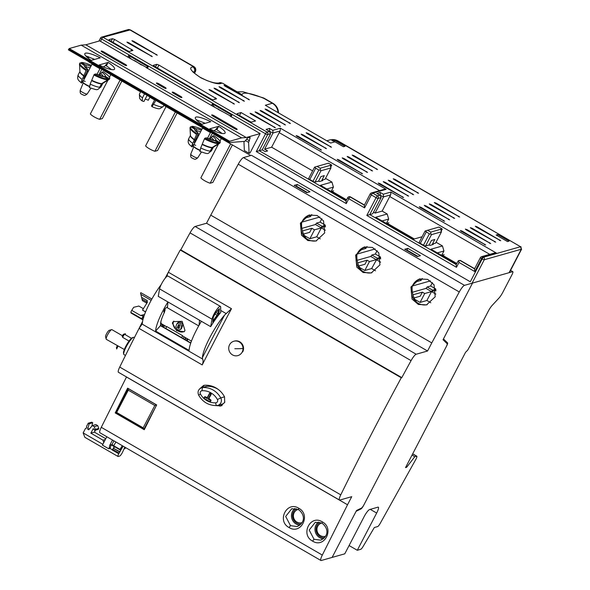 <?xml version="1.0" encoding="UTF-8"?>
<svg xmlns="http://www.w3.org/2000/svg" width="590" height="590" viewBox="0 0 590 590"><rect width="100%" height="100%" fill="white"/><g stroke="black" fill="none" stroke-linecap="round" stroke-linejoin="round"><path stroke-width="0.89" d="M144.579 429.07L143.938 429.255L156.667 404.947L144.255 429.712L115.205 412.919L127.617 388.154L156.667 404.947M128.259 388.522L115.205 412.919M143.178 427.824L143.857 429.24L115.485 412.838L116.658 412.491L143.178 427.824L154.809 405.485L156.571 404.976L128.155 388.552L128.281 390.16L154.809 405.485M122.285 445.679L119.999 449.381L113.686 445.73L114.01 446.394L120.323 450.045L119.999 449.381M122.823 445.996L120.323 450.045M123.155 446.188L122.499 447.264L122.159 447.065M124.837 447.154L122.388 452.537A3.724 0.774 -60 0 1 119.659 456.07L118.199 456.49A3.724 0.774 -60 0 1 118.022 456.476A3.724 0.774 -60 0 1 118.841 453.548L122.174 447.825A1.866 0.384 -60 0 1 122.499 447.264M125.257 447.404L124.674 448.806L125.862 447.751M115.965 442.028L113.686 445.73M124.674 448.806L124.136 448.496M118.531 453.636L112.211 449.986L113.369 448.275L120.102 451.807M118.863 452.987L112.55 449.337M119.682 451.925L113.369 448.275L114.209 446.66L111.053 444.831L109.806 445.192L112.491 440.022M114.541 446.704L113.789 448.157M113.929 440.848L111.989 444.565L111.053 444.831L110.426 447.618L109.18 447.972L109.806 445.192M113.767 445.59L111.989 444.565M118.022 456.476L84.835 437.301L83.161 432.92L102.867 444.314M92.32 425.582L95.868 424.579L97.77 425.678L94.23 426.688L92.32 425.582L88.699 429.808L87.726 429.247L89.164 423.76L92.711 422.75L91.811 426.172M97.77 425.678L98.81 428.384L98.309 429.358L94.761 430.361L93.264 428.62L90.845 433.156L102.999 440.177L105.367 439.506M95.418 430.176L94.393 432.146L90.845 433.156M105.772 438.724L94.393 432.146M92.711 422.75L91.76 422.204L88.212 423.214L86.516 426.474L86.951 427.949L85.535 428.362L83.161 432.92M106.805 436.74L102.431 445.14L108.752 448.791L109.998 448.437L110.426 447.618M103.722 442.662L102.999 440.177M94.23 426.688L95.27 429.395L94.761 430.361M89.164 423.76L88.212 423.214M98.81 428.384L95.27 429.395M109.18 447.972L108.752 448.791M87.726 429.247L89.651 428.701M210.674 326.661L212.009 319.205A8.201 1.696 -60 0 1 215.94 310.819A8.201 1.696 -60 0 1 220.402 306.365A8.201 1.696 -60 0 1 220.66 307.036L220.741 312.494A29.825 6.173 -60 0 0 218.425 315.311A29.825 6.173 -60 0 0 213.093 322.811A29.825 6.173 -60 0 0 210.674 326.661L158.253 296.357L159.595 288.908A8.201 1.696 -60 0 1 163.519 280.523A8.201 1.696 -60 0 1 167.988 276.068L220.402 306.365M218.315 309.58L217.917 313.681L218.942 313.489L219.406 308.688L215.844 312.368L213.285 317.302L212.82 322.103A1.866 0.384 -60 0 0 212.828 322.251A1.866 0.384 -60 0 0 213.845 321.38A30.569 6.328 -60 0 1 217.754 315.886L215.062 313.88M212.916 321.122L213.197 320.746A31.314 6.483 -60 0 1 217.201 315.119L217.917 313.681L215.793 312.457M218.942 313.489A1.866 0.384 -60 0 1 217.754 315.886M243.028 348.52A7.456 7.132 -105.8 0 0 229.554 344.774A7.456 7.132 -105.8 0 0 237.903 355.593A7.456 7.132 -105.8 0 0 243.028 348.52A9.322 0.745 179.5 0 1 234.827 348.719M242.704 351.928A7.456 7.132 -105.8 0 0 234.355 341.101L233.832 341.249M510.564 270.375L512.85 271.695A3.724 0.774 120 0 1 512.024 274.623L502.827 292.301A7.456 1.541 120 0 1 498.86 298.201L492.215 305.347A7.456 1.541 120 0 0 488.247 311.247L471.786 342.871L467.671 350.18L465.547 352.304L405.514 467.619L406.392 467.376A1.866 0.384 120 0 0 407.012 466.793L414.792 456.712L416.614 456.195A3.724 0.774 120 0 1 416.798 456.203A3.724 0.774 120 0 1 415.972 459.138L380.152 523.485A3.724 0.774 120 0 1 377.666 526.568L374.34 527.512L363.027 546.606A3.724 0.774 120 0 1 360.77 549.29L357.289 550.278L376.663 513.049A7.456 1.541 120 0 0 378.315 507.186A7.456 1.541 120 0 0 377.954 507.171L369.613 509.539A7.456 1.541 120 0 0 364.155 516.604L344.774 553.826L321.255 560.5A7.456 1.541 120 0 1 320.894 560.478A7.456 1.541 120 0 1 322.31 555.065L347.525 504.767L126.489 377.003L101.273 427.308A7.456 1.541 120 0 0 99.858 432.721L320.894 560.478M512.85 271.695A3.724 0.774 120 0 0 512.666 271.68L472.531 283.067L443.451 338.925L447.567 342.901A3.724 0.774 120 0 1 446.711 345.814L363.61 505.453A3.724 0.774 120 0 1 360.977 508.941L356.109 511.309L332.111 557.425L356.544 510.483L361.405 508.115A3.724 0.774 -60 0 0 364.037 504.62L446.298 346.603A3.724 0.774 -60 0 0 447.154 343.697L443.038 339.715L472.531 283.067L464.492 285.346A7.456 1.541 120 0 0 459.278 291.962L431.777 342.908L210.748 215.151L238.242 164.197L459.278 291.962M349.088 545.544L357.289 550.278M258.597 159.411L270.205 166.122M412.026 455.111L414.792 456.712M333.616 190.784L331.145 191.484M340.777 206.913L380.72 230.004M388.876 222.725L386.398 223.426M396.038 238.854L435.981 261.945M444.137 254.666L441.659 255.367M451.291 270.795L461.321 276.592M470.319 281.791L251.495 155.31L243.456 157.589A7.456 1.541 120 0 0 238.242 164.197M285.516 174.972L325.459 198.063M333.8 193.019L333.748 192.369M339.56 196.352L339.508 195.703M342.709 197.554L341.994 197.753M356.921 254.607L357.216 254.047L375.196 248.943M389.053 224.96L389.002 224.311M394.821 228.293L394.769 227.644M397.97 229.495L397.254 229.694M409.143 235.956L408.818 236.383M412.181 286.548L412.476 285.98L430.449 280.884M444.314 256.901L444.263 256.252M450.074 260.234L450.023 259.585M453.223 261.436L452.508 261.636M301.667 222.666L301.955 222.106L319.935 217.002M343.351 197.923L342.635 198.129M398.611 229.864L397.889 230.063M404.371 233.198L403.656 233.397M358.86 265.994L364.981 264.261L367.091 260.212L369.458 261.584L380.196 258.538L380.609 257.734M357.717 262.875L367.091 260.212M357.142 260.315L370.749 256.451L380.631 262.167M380.469 257.011L375.343 254.047L371.84 255.042L370.749 256.451M375.343 254.047L377.121 250.632M359.627 250.197L365.896 248.412L366.987 246.495M417.897 256.392L407.579 250.426L407.019 250.595M453.865 261.805L453.15 262.004M414.114 297.935L420.242 296.202L422.344 292.153L412.978 294.808M412.403 292.257L426.01 288.392L431.533 291.585L424.719 293.525L422.344 292.153M435.73 288.953L430.604 285.988L432.382 282.573M430.604 285.988L427.101 286.983L432.625 290.177L431.533 291.585L435.457 290.479L436.01 290.796M426.01 288.392L427.101 286.983M414.888 282.131L421.157 280.353L422.248 278.428M306.837 192.665L296.519 186.698L297.065 186.543L307.383 192.51M303.599 234.053L309.721 232.32L311.83 228.271L302.456 230.933M301.881 228.374L315.488 224.51L321.019 227.71L324.935 226.597L325.496 226.914M314.514 229.827L321.329 227.888L316.697 236.789L309.883 238.729L314.514 229.827L311.83 228.271M325.37 230.225L321.329 227.888M325.215 225.07L320.082 222.106L316.579 223.101L315.488 224.51M320.082 222.106L321.86 218.698M304.366 218.256L310.635 216.478L311.727 214.554M316.697 236.789L320.274 238.862M304.315 235.513L309.883 238.729M325.356 225.793L324.935 226.597M380.749 258.855L380.196 258.538M359.576 267.447L364.827 270.486L371.641 268.546L377.364 258.236L371.84 255.042M371.641 268.546L375.535 270.803M364.827 270.486L369.458 261.584M380.543 257.336L377.364 258.236M417.351 256.547L407.034 250.58M414.836 299.388L420.08 302.427L426.902 300.487L430.796 302.744M435.892 294.108L431.533 291.585L426.902 300.487M435.87 289.675L435.457 290.479M420.08 302.427L424.719 293.525M435.796 289.277L432.625 290.177M316.579 223.101L322.111 226.294L321.019 227.71M325.282 225.395L322.111 226.294M162.663 326.661L165.237 325.931M161.395 325.931L163.976 325.201M224.842 401.982A5.214 4.986 74.2 0 1 221.988 404.202L217.813 405.382A5.214 4.986 -105.8 0 0 220.741 397.896L217.415 399.548A16.94 16.21 -105.8 0 0 202.149 390.72A2.227 2.131 -105.8 0 0 200.438 393.995A16.94 16.21 -105.8 0 0 215.711 402.823A2.227 2.131 -105.8 0 0 217.415 399.548M224.517 396.827L220.741 397.896A19.92 19.064 -105.8 0 0 202.776 387.512A5.214 4.986 -105.8 0 0 201.706 387.689L205.881 386.509A5.214 4.986 74.2 0 1 206.95 386.332A19.92 19.064 74.2 0 1 218.389 389.54M209.76 393.265L211.227 394.304L208.823 398.575L210.711 400.086L210.438 400.44L210.859 400.588L210.918 400.027L211.065 400.529L209.87 401.702L211.065 400.529M207.134 397.793L204.966 396.701L204.037 397.911A0.376 0.376 0 0 0 204.169 398.412L209.87 401.702A0.376 0.376 0 0 0 210.136 401.738L210.564 401.502M209.848 401.702L204.169 398.412L209.841 401.687M204.022 397.918L204.531 396.952L207.119 398.523L209.649 393.663L210.601 394.216L210.873 393.862L208.071 399.069L210.438 400.44L209.929 401.406M204.531 396.952A0.376 0.376 0 0 1 204.76 396.76L204.251 398.125M210.129 393.25L209.649 393.663M209.037 398.516L210.918 400.027M209.185 399.017L208.071 399.069L211.227 394.304M206.972 397.741L207.119 398.523L209.421 393.464A0.376 0.376 0 0 1 209.649 393.279L211.08 393.803M205.231 396.738L207.245 397.66L209.421 393.478M206.766 397.8L207.245 397.66L206.766 397.8M165.775 328.652L166.756 326.536L182.539 335.658L181.565 337.775M161.018 321.122A18.637 3.857 -60 0 0 161.07 323.246A18.637 3.857 -60 0 0 161.291 323.644L166.638 326.786M187.318 338.734A3.724 0.774 -60 0 1 186.241 340.29M185.186 339.678A3.724 0.774 -60 0 1 185.238 339.545L185.887 337.908M191.44 341.116L182.871 336.167A18.637 3.857 -60 0 1 182.539 335.658M188.085 339.176A11.181 2.316 -60 0 1 187.096 340.784M182.959 338.586A5.966 1.232 -60 0 1 184.368 337.03M185.415 337.635A5.966 1.232 -60 0 1 184.84 339.479M164.839 309.101L165.126 310.134A18.637 3.857 -60 0 0 164.404 311.616M198.705 325.879L167.398 307.781L167.966 301.977M201.094 321.779L201.153 321.159M199.051 325.26L199.545 320.223M173.807 321.108A7.456 5.376 -137.3 0 0 173.386 321.97A7.456 5.376 -137.3 0 0 176.506 329.965A7.456 5.376 -137.3 0 0 184.604 331.189M184.965 330.415L184.183 331.757L176.58 330.651L172.332 323.114L173.231 321.631L182.14 321.321L184.965 330.415M181.602 328.313L182.531 325.673A2.795 2.013 -137.3 0 0 181.204 322.553A2.795 2.013 -137.3 0 0 178.106 322.406L176.786 324.028C179.537 322.081 181.115 322.995 181.521 326.764A18.637 3.857 -60 0 0 180.599 329.404L181.292 328.844A2.795 2.013 -137.3 0 0 181.602 328.313L180.599 329.404C178.409 330.739 176.83 329.825 175.864 326.668A18.637 3.857 -60 0 1 176.786 324.028M178.94 328.637L179.021 328.49A18.637 3.857 -60 0 1 179.943 325.85C179.78 324.618 179.257 324.316 178.364 324.935L178.505 324.721M179.021 328.49L177.442 327.575A18.637 3.857 -60 0 1 178.364 324.935L178.667 324.611M179.124 324.559L178.446 326.484A0.929 0.671 -137.3 0 0 179.264 327.716M232.394 144.926L212.865 182.443L210.18 183.21A6.615 1.35 -152.5 0 1 200.866 177.826L218.433 144.078M219.967 141.128L221.316 138.532M210.18 183.21L230.638 143.916M177.133 112.992L157.604 150.502L154.919 151.269A6.615 1.35 -152.5 0 1 145.605 145.885L166.063 106.591M154.919 151.269L175.378 111.975M407.668 235.1L407.425 235.58M151.158 300.325L140.855 294.373L140.523 293.009A1.866 0.384 -60 0 1 140.973 292.743A1.866 0.384 -60 0 1 141.025 292.817M143.636 308.29A1.121 1.069 166.3 0 1 142.61 308.238L138.82 306.048L133.694 307.294L131.732 310.37A1.866 0.384 -60 0 0 130.877 312.435L131.01 312.966A1.866 0.384 -60 0 0 131.054 313.039A1.866 0.384 -60 0 0 131.15 313.047M146.895 303.194L142.382 300.612L141.578 297.308L147.257 300.598L146.748 301.837L147.028 302.987M140.855 294.373L141.578 297.308M145.605 311.844L142.507 310.052L147.338 302.419M147.183 302.744L147.257 300.598M142.507 310.052L145.531 312.029M143.481 317.708L142.913 317.287L143.385 315.952A1.866 0.384 -60 0 0 142.78 316.756A1.866 0.384 -60 0 0 141.932 318.821L142.057 319.352L131.01 312.966M143.407 317.958A1.866 0.384 -60 0 1 143.171 318.342A1.866 0.384 -60 0 1 142.109 319.426A1.866 0.384 -60 0 1 142.057 319.352M143.724 317.346L143.451 317.796M143.385 315.952L140.553 315.466L131.732 310.37M142.544 321.602A745.583 154.329 120 0 0 139.07 328.409A745.583 154.329 120 0 0 119.726 367.076A7.456 1.541 120 0 0 118.42 372.275L339.457 500.032A7.456 1.541 120 0 0 339.81 500.055L351.736 496.669L347.525 504.767M210.748 215.151L206.53 223.241L195.135 226.479A7.456 1.541 120 0 0 190.039 232.866A743.717 153.938 120 0 0 180.769 249.865L180.245 250.013A745.583 154.329 120 0 0 168.327 272.211A745.583 154.329 120 0 0 165.038 278.406M309.942 191.787L297.308 184.486L294.181 185.371L306.815 192.672L309.942 191.787M420.456 255.662L407.83 248.368L404.703 249.253L417.329 256.554L420.456 255.662M206.53 223.241L427.566 351.006L431.777 342.908M427.566 351.006L416.171 354.236A7.456 1.541 120 0 0 411.075 360.63A743.717 153.938 120 0 0 401.805 377.622L401.281 377.77A745.583 154.329 120 0 0 340.762 494.84A7.456 1.541 120 0 0 339.457 500.032M180.769 249.865L401.805 377.622M180.245 250.013L401.281 377.77M166.505 276.769L168.327 272.211L231.479 308.71A745.583 154.329 120 0 0 202.222 364.915C203.196 362.393 203.336 360.438 202.621 359.059L202.37 357.71A751.763 155.605 -60 0 1 224.547 315.119A29.825 6.173 120 0 0 202.37 357.71M212.872 405.367L220.749 405.957L224.679 402.41L224.532 396.856C222.504 393.065 219.679 390.108 216.058 387.977C212.407 385.897 208.543 384.997 204.479 385.263L203.616 385.44L199.804 388.714M202.222 364.915L139.07 328.409L142.153 324.035M202.621 359.059L142.124 324.087L142.374 323.032A29.825 6.173 -60 0 1 149.867 302.759A29.825 6.173 -60 0 1 161.203 284.587M134.409 337.598L133.989 337.355A9.971 2.065 120 0 0 133.495 337.332A9.971 2.065 120 0 0 131.614 338.771A9.971 2.065 120 0 0 126.039 347.112A9.971 2.065 120 0 0 123.738 354.207A9.971 2.065 120 0 0 124.003 354.62L125.464 355.468M296.232 186.558L297.308 184.486M406.746 250.433L407.83 248.368M371.936 272.735A13.422 12.84 74.2 0 1 358.174 266.724A13.422 12.84 74.2 0 1 364.804 246.886M356.788 267.123L355.659 255.094L364.318 247.018L372.482 247.453L378.795 252.837L379.923 264.858L371.265 272.941L363.101 272.506L356.788 267.123M427.197 304.669A13.422 12.84 74.2 0 1 413.435 298.665A13.422 12.84 74.2 0 1 420.065 278.827M412.041 299.064L410.92 287.035L419.571 278.952L427.735 279.394L434.056 284.778L435.184 296.8L426.526 304.882L418.362 304.447L412.041 299.064M316.683 240.794A13.422 12.84 74.2 0 1 302.913 234.783A13.422 12.84 74.2 0 1 309.544 214.944M301.527 235.181L300.399 223.16L309.057 215.077L317.221 215.512L323.534 220.896L324.662 232.925L316.004 241L307.84 240.565L301.527 235.181M231.479 308.71L224.547 315.119M219.893 406.134L221.184 405.765A21.41 20.488 74.2 0 1 216.574 405.573M201.389 321.292A29.825 6.173 120 0 0 189.088 350.408L155.62 331.064A29.825 6.173 120 0 1 167.921 301.947M321.867 523.116L315.311 522.305L309.19 530.049L314.02 539.26L320.709 540.152C330.666 535.108 326.838 526.413 321.911 523.19L322.265 521.84C310.333 514.192 300.081 534.651 312.597 541.133C324.53 548.788 334.788 528.323 322.265 521.84M315.348 522.298L321.911 523.19M290.494 525.661L297.183 526.553C307.139 521.508 303.312 512.821 298.393 509.598L291.777 508.713L285.671 516.449L290.494 525.661L289.07 527.541C301.003 535.189 311.262 514.723 298.747 508.241C286.814 500.593 276.555 521.058 289.07 527.541M298.341 509.524L291.777 508.713M133.495 337.332L132.529 337.613A9.226 1.91 120 0 0 130.788 338.94A9.226 1.91 120 0 0 125.626 346.662A9.226 1.91 120 0 0 123.502 353.226L123.738 354.207M167.538 306.38A20.503 4.241 120 0 0 166.867 307.567L166.203 307.759A2.426 0.502 120 0 0 164.551 309.831A2.426 0.502 120 0 0 163.895 311.955A2.426 0.502 120 0 0 164.013 311.963L164.676 311.778L163.895 311.321M164.676 311.778A20.503 4.241 120 0 0 160.746 325.223A1.866 0.384 120 0 1 160.62 325.481L190.791 342.923M216.641 405.573L221.184 405.765A6.704 6.416 74.2 0 0 221.39 405.736M160.62 325.481L155.62 331.064M160.288 325.577L190.71 343.159M318.467 522.047A9.322 8.916 -105.8 0 0 314.964 529.429A9.322 8.916 -105.8 0 0 319.699 537.645A9.322 8.916 -105.8 0 0 323.386 538.81M294.948 508.447A9.322 8.916 -105.8 0 0 291.438 515.83A9.322 8.916 -105.8 0 0 296.173 524.053A9.322 8.916 -105.8 0 0 299.86 525.218M306.136 238.367A21.992 21.048 74.2 0 1 305.037 236.752A21.992 21.048 74.2 0 1 301.667 222.607M361.397 270.308A21.992 21.048 74.2 0 1 360.298 268.693A21.992 21.048 74.2 0 1 356.928 254.548M416.658 302.242A21.992 21.048 74.2 0 1 415.552 300.635A21.992 21.048 74.2 0 1 412.189 286.489M320.001 522.364A8.201 7.847 -105.8 0 0 324.574 537.711M296.482 508.764A8.201 7.847 -105.8 0 0 301.048 524.119M131.467 338.291L124.379 334.191L122.609 337.34L129.048 341.064M125.486 333.844L125.522 333.866A8.762 1.814 -60 0 0 125.486 333.844A8.762 1.814 -60 0 0 125.058 333.822A8.762 1.814 -60 0 0 124.379 334.191L123.281 334.39L122.211 336.293L122.609 337.34M122.499 335.776L111.901 329.648A5.59 1.158 120 0 0 111.628 329.633A5.59 1.158 120 0 0 110.573 330.444A5.59 1.158 120 0 0 107.446 335.12A5.59 1.158 120 0 0 106.156 339.103A5.59 1.158 120 0 0 106.303 339.331L124.328 349.509M118.14 345.924L116.68 348.985L116.437 347.532L117.314 345.688M188.564 341.632L183.829 338.896M325.621 536.236A6.896 6.601 74.2 0 1 316.926 529.562A6.896 6.601 74.2 0 1 321.631 523.035M302.102 522.637A6.896 6.601 74.2 0 1 293.4 515.97A6.896 6.601 74.2 0 1 298.105 509.436M123.281 334.39A7.641 1.578 -60 0 1 123.605 334.242L125.058 333.822M111.628 329.633L109.209 330.341A3.724 0.774 120 0 0 108.501 330.879A3.724 0.774 120 0 0 106.421 333.999A3.724 0.774 120 0 0 105.558 336.647L106.156 339.103M121.879 81.051L102.343 118.568L99.666 119.328A6.615 1.35 -152.5 0 1 90.344 113.944L107.918 80.196M109.445 77.246L110.802 74.65M99.666 119.328L120.117 80.034M494.398 253.029L496.345 253.036L482.9 256.849A1.866 1.785 74.2 0 0 481.543 256.672L494.457 253.014M225.778 85.86L249.415 99.806L224.938 86.096L224.038 85.292L225.778 85.86L225.491 86.413M379.967 183.608L403.604 197.554L379.127 183.844L378.227 183.04L379.967 183.608L379.68 184.161M220.771 87.283L244.415 101.229L219.937 87.519L219.03 86.708L220.771 87.283L220.483 87.829M462.066 231.059L485.703 245.012L461.225 231.295L460.325 230.491L462.066 231.059L461.778 231.612M251.812 113.848L275.449 127.794L250.979 114.084L250.072 113.273L251.812 113.848L251.524 114.401M389.975 180.769L413.612 194.715L389.142 181.005L388.235 180.201L389.975 180.769L389.688 181.322M133.665 41.248L157.309 55.195L132.831 41.484L131.931 40.673L133.665 41.248L133.377 41.794M497.709 234.555L496.146 234.997L507.518 241.568L509.082 241.126L497.709 234.555L497.171 235.587M256.812 112.425L280.457 126.371L255.979 112.66L255.079 111.857L256.812 112.425L256.525 112.978M261.82 111.009L285.464 124.955L260.987 111.245L260.079 110.433L261.82 111.009L261.532 111.562M266.828 109.585L290.464 123.539L265.994 109.821L265.087 109.017L266.828 109.585L266.54 110.138M297.862 136.15L321.506 150.103L297.028 136.393L296.128 135.582L297.862 136.15L297.574 136.703M302.869 134.734L326.513 148.68L302.036 134.97L301.129 134.166L302.869 134.734L302.582 135.287M307.877 133.31L331.514 147.264L307.043 133.554L306.136 132.743L307.877 133.31L307.589 133.864M338.918 159.883L362.555 173.829L338.077 160.119L337.178 159.307L338.918 159.883L338.631 160.436M210.763 90.115L234.4 104.069L209.929 90.359L209.022 89.547L210.763 90.115L210.475 90.668M343.918 158.459L367.563 172.405L343.085 158.695L342.178 157.891L343.918 158.459L343.631 159.012M421.017 207.333L444.654 221.28L420.176 207.569L419.276 206.766L421.017 207.333L420.729 207.887M348.926 157.043L372.563 170.989L348.093 157.279L347.185 156.468L348.926 157.043L348.638 157.596M431.025 204.494L454.661 218.44L430.191 204.73L429.284 203.926L431.025 204.494L430.737 205.047M436.025 203.078L459.669 217.024L435.191 203.314L434.284 202.503L436.025 203.078L435.737 203.631M384.968 182.185L408.612 196.138L384.134 182.421L383.227 181.617L384.968 182.185L384.68 182.738M353.926 155.62L377.57 169.566L353.093 155.856L352.186 155.052L353.926 155.62L353.639 156.173M394.976 179.345L418.62 193.299L394.142 179.589L393.235 178.777L394.976 179.345L394.688 179.898M477.074 226.803L500.718 240.75L476.241 227.039L475.334 226.236L477.074 226.803L476.786 227.356M472.074 228.219L470.333 227.652L471.24 228.455L495.711 242.173L472.074 228.219L471.786 228.773M467.066 229.643L490.71 243.589L466.233 229.879L465.326 229.075L467.066 229.643L466.779 230.196M333.04 140.951L333.439 140.184L331.875 140.627A11.181 10.701 74.2 0 1 334.95 141.821L343.476 146.748L345.039 146.305L336.514 141.379L337.716 141.04A11.181 10.701 -105.8 0 0 329.604 139.992A11.181 11.181 0 0 1 338.254 141.069A11.181 2.316 -60 0 0 337.716 141.04L520.542 246.716L338.254 141.069M215.763 88.699L239.407 102.645L214.93 88.935L214.03 88.131L215.763 88.699L215.475 89.252M426.017 205.917L449.661 219.864L425.184 206.153L424.276 205.342L426.017 205.917L425.729 206.47M128.664 42.664L152.301 56.611L127.831 42.9L126.924 42.096L128.664 42.664L128.377 43.218M380.233 195.349L383.537 196.898L390.713 194.862L390.882 192.075L383.323 194.221L383.537 196.898L375.115 213.079L382.15 211.087L389.732 196.522L489.766 254.342M382.15 211.087L387.202 214.008L388.677 219.067L386.649 222.954M387.114 223.219L414.342 238.957M442.094 228.891L438.938 227.069L427.573 230.292L430.729 232.113L442.094 228.891L441.305 231.206M436.047 242.239L442.463 245.949L443.931 251.008L441.91 254.895M442.375 255.16L456.8 263.494M280.198 130.98L273.023 133.016L272.809 130.338L280.361 128.192L280.198 130.98A3.724 0.774 120 0 0 279.218 132.639L271.629 147.205L312.619 170.894M331.58 165.008L320.215 168.231L317.059 166.41L328.423 163.187L331.58 165.008L330.784 167.324M325.533 178.357L331.941 182.067L333.416 187.126L331.396 191.013M331.86 191.278L346.596 199.796M266.828 129.844L269.365 131.312L270.626 133.694L262.196 149.882L265.198 151.615L267.594 150.937L264.593 149.204L273.023 133.016L269.556 131.378M382.091 220.933L388.677 219.067M321.933 180.142L322.723 180.599L319.389 181.543L318.6 181.093L320.96 176.558L324.294 175.614L321.933 180.142L325.06 179.257L330.961 167.929L330.37 165.901L331.728 165.517M326.838 188.992L333.416 187.126M437.352 252.874L443.931 251.008M432.455 244.024L433.244 244.481L429.904 245.425L429.114 244.968L431.474 240.44L434.808 239.496L432.455 244.024L435.582 243.139L441.475 231.804L440.892 229.783L442.242 229.399M456.549 263.973L430.995 249.201L442.463 245.949M387.202 214.008L375.734 217.26L413.627 239.164L422.108 236.752M331.941 182.067L320.473 185.319L346.345 200.276M88.404 61.434A1.866 0.384 27.5 0 0 89.54 62.356L89.643 62.149M470.296 281.777L482.163 258.981L481.536 258.612L474.795 271.562L474.485 268.974L480.4 257.609A1.866 0.384 -152.5 0 1 480.474 257.557A1.866 1.785 74.2 0 1 481.543 256.672A1.866 1.866 0 0 0 480.4 257.609A1.866 0.384 -152.5 0 0 481.536 258.612A1.866 0.384 -60 0 1 482.9 256.849L483.527 257.211A1.866 1.785 74.2 0 1 484.265 259.748L521.28 249.245L520.911 246.642M474.544 268.863L460.37 260.669L458.637 260.603L458.054 261.09L456.166 264.704L456.476 267.292L459.005 262.439L458.637 260.603L460.34 260.426L474.633 268.686M271.629 147.205L264.593 149.204M262.196 149.882L256.281 151.578L265.552 133.775L101.672 39.051A1.866 0.384 -152.5 0 1 100.536 38.04A1.866 0.384 -152.5 0 1 100.61 37.989A1.866 1.785 -105.8 0 1 101.679 37.111A1.866 1.866 0 0 0 100.536 38.04L98.958 41.079M272.809 130.338L269.49 128.421L269.704 131.098L269.283 131.216M270.626 133.694L267.654 134.542A1.866 0.384 27.5 0 1 265.552 133.775A1.866 0.384 -60 0 1 266.916 132.005L269.785 131.511L266.466 129.594M456.225 264.593L369.746 214.605L366.803 215.461L456.476 267.292M390.713 194.862A3.724 0.774 120 0 0 389.732 196.522M375.115 213.079L373.544 212.171M381.14 197.576L378.168 198.417A1.866 0.384 27.5 0 1 376.066 197.657A1.866 0.384 120 0 1 377.43 195.887A1.866 1.785 74.2 0 1 378.168 198.417L369.746 214.605L372.718 213.764L381.14 197.576L380.299 195.393L377.504 193.822M383.323 194.221L380.167 192.392L380.38 195.069L379.96 195.194M380.167 192.392L377.143 193.564M384.193 189.331L386.148 189.338L372.696 193.151A1.866 1.785 -105.8 0 0 370.277 193.859A1.866 0.384 -152.5 0 0 370.203 193.911A1.866 0.384 -152.5 0 0 371.331 194.914A1.866 0.384 -60 0 1 372.696 193.151L377.43 195.887L379.879 195.194L376.722 193.365M366.803 215.461L376.066 197.657L371.331 194.914L364.591 207.864L364.281 205.276L370.203 193.911A1.866 1.866 0 0 1 371.346 192.974L384.252 189.316M346.278 203.594L345.969 201.006L347.672 197.731A1.866 0.384 27.5 0 0 348.801 198.742L346.278 203.594L256.281 151.578M193.321 72.024L194.317 71.965C195.157 69.893 194.663 68.204 192.849 66.906C188.299 67.621 190.983 71.265 200.902 77.828C211.64 82.821 218.425 84.658 221.265 83.33L218.514 82.991M193.1 72.282L193.078 71.611C192.303 71.582 194.589 73.44 199.936 77.194L206.566 80.41C210.999 82.084 214.258 82.969 216.346 83.05L222.659 83.234L242.048 94.725A33.549 6.851 -152.5 0 1 264.062 98.471A11.181 3.983 -67.1 0 0 263.361 97.881L243.051 91.797L237.549 91.841M222.659 83.234L242.048 94.725M194.516 73.315L194.501 73.33A11.181 2.286 27.5 0 0 194.516 73.315L195.401 71.597L194.317 71.965L194.162 72.998M100.492 41.315L101.672 39.051A1.866 0.384 -60 0 1 103.036 37.281L130.331 29.869L193.963 66.648L192.849 66.906M147.382 68.418L148.223 66.803L146.32 67.356L129.741 58.189M129.903 57.864L128.65 55.482L127.801 57.105M148.223 66.803L128.65 55.482M213.58 106.237L212.326 103.847L231.9 115.168L230.004 115.721L213.418 106.554M212.326 103.847L211.478 105.47M231.9 115.168L231.059 116.783M333.439 140.184A11.181 10.701 74.2 0 1 336.514 141.379M330.673 143.038L265.316 105.256L330.673 143.038L334.95 141.821M255.566 120.943L251.642 122.056A1.866 0.384 -152.5 0 1 249.541 121.289L238.176 114.718A1.866 0.384 27.5 0 1 237.04 113.715A1.866 0.384 27.5 0 1 237.114 113.664L241.044 112.55L255.566 120.943M239.488 115.478L241.044 112.55M216.523 98.825L213.115 99.791A1.866 0.384 -152.5 0 1 211.014 99.024L154.492 66.353A1.866 0.384 -152.5 0 1 153.363 65.343A1.866 0.384 -152.5 0 1 153.437 65.291L156.844 64.325L158.946 65.092L216.596 98.773M132.846 50.46L129.439 51.426A1.866 0.384 -152.5 0 1 127.344 50.659L110.131 40.71A1.866 0.384 -152.5 0 1 109.003 39.707A1.866 0.384 -152.5 0 1 109.076 39.648L112.476 38.689L114.578 39.449L132.92 50.408M419.254 242.328A1.866 0.384 27.5 0 0 419.18 242.379A1.866 0.384 27.5 0 0 420.316 243.382L423.473 245.211A1.866 0.384 27.5 0 0 425.574 245.978L431.467 234.643L441.475 231.804M430.729 232.113L430.884 234.009L429.365 233.883L425.154 230.992L427.573 230.292M431.467 234.643L430.884 234.009M425.574 245.978L429.114 244.968M308.74 178.446A1.866 0.384 27.5 0 0 308.666 178.497A1.866 0.384 27.5 0 0 309.794 179.508L312.951 181.329A1.866 0.384 27.5 0 0 315.053 182.096L318.6 181.093M315.053 182.096L320.953 170.768L330.961 167.929M320.215 168.231L320.37 170.127L318.851 170.001L315.694 168.179L314.632 167.118L317.059 166.41M320.953 170.768L320.37 170.127M140.597 91.87L101.753 69.414M92.18 63.882L89.54 62.356M250.728 155.524L212.267 133.296M202.695 127.765L163.858 105.315M154.595 99.961L149.853 97.225M472.221 282.89L484.265 259.748A1.866 0.384 27.5 0 1 482.163 258.981A1.866 0.384 -60 0 1 483.527 257.211L520.542 246.716L521.28 249.245L509.148 272.55M226.383 113.634L218.595 109.585L218.167 108.885M214.384 106.694L212.909 106.296L146.239 67.599M229.916 115.965L260.116 133.583L250.005 153.002L249.083 153.267L248.604 142.367L245.499 140.575M260.116 133.583L246.229 137.522L85.823 44.803L99.71 40.865L129.232 57.931L130.7 58.329M134.491 60.519L141.231 64.863L142.699 65.261M214.318 115.832A2.235 0.457 -152.5 0 0 211.707 114.976A2.235 0.457 -152.5 0 0 213.064 116.186L234.54 128.598A2.235 0.457 -152.5 0 0 237.143 129.453A2.235 0.457 -152.5 0 0 235.786 128.237L214.318 115.832L213.882 116.658M174.847 93.014A2.235 0.457 -152.5 0 0 172.236 92.158A2.235 0.457 -152.5 0 0 173.593 93.368L179.279 96.657A2.235 0.457 -152.5 0 0 181.89 97.512A2.235 0.457 -152.5 0 0 180.525 96.303L174.847 93.014L174.411 93.847M103.796 51.95A2.235 0.457 -152.5 0 0 101.185 51.094A2.235 0.457 -152.5 0 0 102.549 52.304L124.018 64.716A2.235 0.457 -152.5 0 0 126.629 65.571A2.235 0.457 -152.5 0 0 125.272 64.362L103.796 51.95L103.368 52.776M159.057 83.891A2.235 0.457 -152.5 0 0 156.446 83.035A2.235 0.457 -152.5 0 0 157.803 84.245L163.489 87.527A2.235 0.457 -152.5 0 0 166.1 88.382A2.235 0.457 -152.5 0 0 164.743 87.173L159.057 83.891L158.629 84.717M246.229 137.522L241.605 137.868L229.643 141.261L69.229 48.542L81.191 45.15L241.605 137.868M229.097 141.969L228.78 142.573L68.374 49.855L68.683 49.25L229.097 141.969L229.643 141.261M249.12 137.529L250.057 138.075A3.724 0.774 -60 0 0 249.99 137.345A3.724 0.774 -60 0 0 249.813 137.33L247.933 137.868A3.724 0.774 -60 0 0 246.738 138.982L244.88 141.364L228.78 142.573M250.057 138.075L248.604 142.367M249.083 153.267L244.349 150.531L243.943 141.438M93.257 59.819L93.213 58.72M68.683 49.25L69.229 48.542M85.823 44.803L81.191 45.15M88.581 58.484L88.507 56.743M246.627 139.122L249.445 140.752M215.969 129.335L216.862 129.756L218.676 126.282A16.778 3.422 -152.5 0 1 225.1 133.023A16.778 3.422 -152.5 0 1 209.656 128.834L218.676 126.282M205.209 123.295L196.241 119.748M222.024 133.458L218.285 130.67M218.167 130.604L216.862 129.756M111.51 69.576L107.764 66.788M107.653 66.729L106.347 65.873L108.154 62.4A16.778 3.422 -152.5 0 1 114.585 69.141A16.778 3.422 -152.5 0 1 99.142 64.959L108.154 62.4M105.455 65.453L106.347 65.873M94.695 59.413L85.727 55.873M91.251 60.394A16.778 3.422 -152.5 0 1 84.82 53.653A16.778 3.422 -152.5 0 1 100.263 57.835L91.251 60.394M201.765 124.276L210.778 121.717A16.778 3.422 -152.5 0 0 195.342 117.528A16.778 3.422 -152.5 0 0 201.765 124.276M154.698 99.754L151.527 105.853L151.999 106.672L155.885 100.44M149.963 97.018L148.282 100.241A8.946 1.829 -152.5 0 0 145.199 99.068M147.124 95.374L143.953 101.473L142.212 101.015A11.557 2.36 -152.5 0 1 139.601 97.999L139.395 94.385A13.422 2.736 27.5 0 0 142.433 97.881L144.521 93.869M103.339 66.913L105.057 65.969L106.62 63.934L106.2 65.881M163.961 105.109L163.268 106.443A13.422 2.736 -152.5 0 1 163.032 106.687L159.949 108.597A11.557 2.36 -152.5 0 1 151.999 106.672M142.212 101.015L142.433 97.881M140.7 91.664L139.461 94.046A13.422 2.736 27.5 0 0 139.395 94.385M163.032 106.687A13.422 2.736 -152.5 0 1 153.798 104.452M202.79 127.551L202.554 128.045L210.446 132.61L210.689 132.116M216.714 129.763L217.142 127.816L215.571 129.852L213.853 130.796M92.276 63.668L92.04 64.163L99.931 68.728L100.167 68.234M194.272 142.61A6.527 1.335 27.5 0 0 194.7 143.127L194.626 141.77L198.41 133.288L195.637 130.744L195.659 131.312M195.688 131.223L194.752 129.122A11.947 2.441 27.5 0 0 198.299 133.281L196.868 133.687L192.797 143.392C191.617 145.833 191.411 146.999 192.178 146.881L191.861 146.851C189.921 144.668 187.023 143.967 188.689 138.783A12.862 2.626 27.5 0 0 192.797 143.392M192.178 146.881L193.188 146.04A6.527 1.335 27.5 0 0 199.781 150.089M194.7 143.127L193.188 146.04A6.527 1.335 27.5 0 1 195.74 145.317M200.069 151.446L200.689 147.957L204.42 138.893A16.778 3.422 27.5 0 0 207.68 140.442A16.778 3.422 27.5 0 0 218.44 143.658L212.186 147.5L210.018 151.416L211.264 151.062L213.433 147.146L219.694 143.296A16.778 3.422 27.5 0 0 219.864 143.082L220.203 142.433A16.778 3.422 27.5 0 0 213.772 135.693L212.341 136.098L209.996 139.395M206.19 137.846A11.947 2.441 27.5 0 0 207.238 138.326A11.947 2.441 27.5 0 0 214.635 140.612L206.286 137.846L204.76 138.252L204.42 138.893M210.46 150.597L211.264 151.062M211.449 150.745A12.862 2.626 27.5 0 0 211.5 150.664L213.233 147.338A12.862 2.626 27.5 0 1 213.182 147.419L213.433 147.146M213.705 140.56L215.881 140.258L220.026 142.655L219.694 143.296M214.635 140.612L218.779 143.009L218.44 143.658M194.752 129.122L190.614 126.725A16.778 3.422 27.5 0 0 190.437 126.946A16.778 3.422 27.5 0 0 196.868 133.687M196.706 131.931L196.935 130.869L196.005 128.768L191.861 126.371L191.536 127.263M83.751 78.728A6.527 1.335 27.5 0 0 84.186 79.252L84.105 77.887L87.895 69.414L85.115 66.862L85.137 67.437M85.167 67.341L84.237 65.239A11.947 2.441 27.5 0 0 87.777 69.399L86.347 69.804L82.276 79.51C81.103 81.958 80.896 83.116 81.656 82.998L81.339 82.969C79.399 80.786 76.508 80.093 78.168 74.908A12.862 2.626 27.5 0 0 82.276 79.51M81.656 82.998L82.666 82.165A6.527 1.335 27.5 0 0 89.267 86.206M84.186 79.252L82.666 82.165A6.527 1.335 27.5 0 1 85.226 81.435M89.555 87.563L90.174 84.075L93.906 75.019A16.778 3.422 27.5 0 0 97.158 76.56A16.778 3.422 27.5 0 0 107.918 79.775L101.664 83.618L99.496 87.541L100.75 87.18L102.918 83.264L109.172 79.421A16.778 3.422 27.5 0 0 109.342 79.2L109.681 78.558A16.778 3.422 27.5 0 0 103.257 71.81L101.827 72.216L99.481 75.513M95.676 73.964A11.947 2.441 27.5 0 0 96.723 74.443A11.947 2.441 27.5 0 0 104.113 76.73L95.772 73.964L94.245 74.37L93.906 75.019M84.237 65.239L80.093 62.85A16.778 3.422 27.5 0 0 79.923 63.064A16.778 3.422 27.5 0 0 86.347 69.804M86.184 68.049L86.42 66.987L85.484 64.885L81.346 62.488L81.014 63.381M104.113 76.73L108.258 79.126L107.918 79.775M99.946 86.715L100.75 87.18M100.934 86.87A12.862 2.626 27.5 0 0 100.986 86.782L102.719 83.456A12.862 2.626 27.5 0 0 102.726 83.441A12.862 2.626 27.5 0 1 102.66 83.544L102.918 83.264M103.184 76.678L105.367 76.376L109.511 78.772L109.172 79.421M190.437 126.946L190.105 127.588A16.778 3.422 27.5 0 0 190.017 128.015A16.778 3.422 27.5 0 0 196.529 134.336M204.76 138.252A16.778 3.422 27.5 0 0 208.012 139.793A16.778 3.422 27.5 0 0 218.779 143.009M201.913 129.269A16.778 3.422 27.5 0 0 191.861 126.371M79.923 63.064L79.584 63.713A16.778 3.422 27.5 0 0 79.502 64.133A16.778 3.422 27.5 0 0 86.007 70.453M94.245 74.37A16.778 3.422 27.5 0 0 97.498 75.911A16.778 3.422 27.5 0 0 108.258 79.126M91.398 65.394A16.778 3.422 27.5 0 0 81.346 62.488M194.877 142.551L194.184 142.463L195.209 142.153L202.554 128.045M207.451 138.37L210.446 132.61M209.244 139.115L212.378 133.089M98.722 75.232L101.856 69.207M96.93 74.488L99.931 68.728M92.04 64.163L84.695 78.271L83.669 78.581L84.363 78.677M143.768 429.159L115.515 412.83L128.067 388.722M116.658 412.491L128.281 390.16M109.998 448.437L112.321 449.779M212.009 319.205L159.595 288.908M212.96 320.613L213.845 321.38M405.817 467.037L406.392 467.376M406.193 466.321L407.012 466.793M412.653 453.909L416.614 456.195M510.527 270.441L512.666 271.68M444.506 341.138L447.567 342.901M360.394 508.61L360.977 508.941M376.663 513.049L370.262 509.354M363.86 247.24L365.896 248.412M419.121 279.181L421.157 280.353M308.607 215.298L310.635 216.478M215.711 402.823A2.98 0.848 -92.8 0 0 216.692 405.566L217.813 405.382A5.214 4.986 -105.8 0 1 216.751 405.559A2.98 0.848 -92.8 0 1 216.692 405.566C208.808 405.625 202.798 402.166 198.653 395.182L200.438 393.995M206.95 386.332L202.776 387.512A2.98 0.848 87.2 0 0 202.149 390.72M204.022 397.94L204.155 398.398M209.435 393.456L209.863 393.22M182.531 325.673L181.521 326.764M178.446 326.484L177.442 327.575M162.538 324.898A1.866 0.384 -60 0 1 162.434 324.898A1.866 0.384 -60 0 1 162.383 324.825L160.576 323.777M162.228 324.19L162.383 324.825A1.866 1.785 -13.7 0 0 163.696 325.038M142.013 299.101L146.748 301.837A1.121 1.069 166.3 0 1 147.264 302.604M141.932 318.821L130.877 312.435M140.553 315.466L144.572 314.485M142.913 317.287L143.665 317.103M243.456 157.589L464.492 285.346M195.135 226.479L416.171 354.236M190.039 232.866L411.075 360.63M119.726 367.076L340.762 494.84M101.273 427.308L322.31 555.065M220.712 310.443L226.265 313.644M201.522 387.748A6.704 6.416 74.2 0 1 204.383 385.277L201.581 387.726M312.597 541.133L314.02 539.26M298.747 508.241L298.393 509.59M248.508 99.002L248.235 99.526M402.697 196.75L402.424 197.274M243.508 100.418L243.228 100.949M484.796 244.201L484.523 244.732M274.549 126.99L274.269 127.514M412.705 193.911L412.432 194.435M156.402 54.383L156.129 54.914M279.549 125.567L279.276 126.098M284.557 124.151L284.284 124.674M289.557 122.727L289.284 123.258M320.599 149.292L320.326 149.823M325.606 147.876L325.333 148.4M330.606 146.453L330.334 146.984M361.648 173.018L361.375 173.549M233.5 103.257L233.22 103.788M366.656 171.602L366.383 172.133M443.746 220.476L443.474 220.999M371.656 170.185L371.383 170.709M453.754 217.636L453.481 218.167M458.762 216.213L458.489 216.744M407.705 195.327L407.432 195.858M376.663 168.762L376.391 169.293M417.713 192.488L417.44 193.019M499.811 239.946L499.538 240.469M494.803 241.362L494.531 241.893M489.803 242.785L489.53 243.309M238.5 101.841L238.227 102.365M448.754 219.052L448.481 219.583M151.401 55.807L151.121 56.33M279.218 132.639L379.569 190.644M346.028 200.895L259.224 150.723L267.654 134.542A1.866 1.785 74.2 0 0 266.916 132.005L103.036 37.281A1.866 1.785 -105.8 0 0 101.679 37.111L128.266 29.566A1.866 1.785 -105.8 0 1 129.616 29.743L193.564 66.7A3.724 3.57 -105.8 0 1 195.032 71.766L194.317 73.145M474.795 271.562L459.005 262.439M460.37 260.669L474.611 268.723M266.053 129.394L269.49 128.421M390.882 192.075L496.345 253.036M280.361 128.192L386.148 189.338M348.919 196.772A1.866 1.785 74.2 0 1 350.379 196.913A1.866 0.384 -60 0 1 350.467 196.92A1.866 0.384 -60 0 1 350.512 196.994M364.34 205.165L350.165 196.971L364.413 205.025M364.428 204.988L350.467 196.92A1.866 1.866 0 0 0 349.022 196.743L348.815 196.802A1.866 1.866 0 0 0 347.672 197.731A1.866 0.384 27.5 0 1 347.746 197.68A1.866 1.785 74.2 0 1 350.165 196.971A1.866 0.384 120 0 0 348.801 198.742L364.591 207.864M221.265 83.33L221.98 83.131A3.724 3.57 74.2 0 0 219.281 82.777M264.6 98.493A11.181 2.316 120 0 0 264.062 98.471L272.351 103.257A11.181 2.316 120 0 1 272.89 103.287L264.6 98.493A11.181 11.181 0 0 0 263.361 97.881M277.993 112.299A11.181 10.701 -105.8 0 0 272.351 103.257L265.316 105.256M215.468 97.763L214.613 99.363M158.946 65.092L157.39 68.027M156.844 64.325L155.472 66.921M131.791 49.398L130.943 50.998M114.578 39.449L113.022 42.384M112.476 38.689L111.104 41.278M423.473 245.211L429.365 233.883M420.316 243.382L426.209 232.054M312.951 181.329L318.851 170.001M309.794 179.508L315.694 168.179M235.786 128.237L235.373 129.033M180.525 96.303L180.12 97.092M125.272 64.362L124.859 65.151M164.743 87.173L164.33 87.969M200.689 147.957A12.862 2.626 27.5 0 0 202.164 148.636A12.862 2.626 27.5 0 0 210.195 151.099M199.804 151.446C209.067 154.3 206.935 154.447 211.5 150.664A12.862 2.626 27.5 0 0 211.544 150.568M188.741 138.702A12.862 2.626 27.5 0 0 188.689 138.783L190.423 135.457A12.862 2.626 27.5 0 0 194.53 140.066M196.559 139.565A9.13 1.866 27.5 0 0 195.887 139.351M195.474 141.644A7.272 1.482 27.5 0 0 194.766 141.497M78.227 74.819A12.862 2.626 27.5 0 0 78.168 74.908L79.901 71.582A12.862 2.626 27.5 0 0 84.009 76.184M86.044 75.682A9.13 1.866 27.5 0 0 85.373 75.468M84.96 77.762A7.272 1.482 27.5 0 0 84.252 77.615M90.174 84.075A12.862 2.626 27.5 0 0 91.642 84.761A12.862 2.626 27.5 0 0 99.681 87.224M89.282 87.563C98.545 90.418 96.413 90.565 100.986 86.782A12.862 2.626 27.5 0 0 101.023 86.686M190.017 128.015L190.437 135.412A12.958 2.648 27.5 0 0 194.663 139.749M194.014 146.77A4.698 0.959 27.5 0 0 198.859 149.985A4.698 0.959 27.5 0 0 199.715 150.339M202.422 144.631A12.862 2.626 27.5 0 0 203.897 145.31A12.862 2.626 27.5 0 0 211.928 147.773M202.562 144.314A12.958 2.648 27.5 0 0 204.081 145.015A12.958 2.648 27.5 0 0 212.186 147.5M213.742 140.361A10.148 2.072 27.5 0 0 211.161 137.455M215.881 140.258A11.947 2.441 27.5 0 0 212.341 136.098M200.6 131.799A10.148 2.072 27.5 0 0 196.935 130.869M198.889 135.081A9.197 1.881 27.5 0 0 198.019 134.808M198.668 135.516A9.13 1.866 27.5 0 0 197.82 135.25M201.419 130.22A11.947 2.441 27.5 0 0 196.005 128.768M79.502 64.133L79.916 71.538A12.958 2.648 27.5 0 0 84.149 75.874M83.492 82.888A4.698 0.959 27.5 0 0 88.338 86.103A4.698 0.959 27.5 0 0 89.193 86.457M91.907 80.749A12.862 2.626 27.5 0 0 93.375 81.435A12.862 2.626 27.5 0 0 101.414 83.898M92.04 80.432A12.958 2.648 27.5 0 0 93.559 81.14A12.958 2.648 27.5 0 0 101.664 83.618M90.086 67.916A10.148 2.072 27.5 0 0 86.42 66.987M88.375 71.206A9.197 1.881 27.5 0 0 87.497 70.925M88.146 71.633A9.13 1.866 27.5 0 0 87.305 71.368M90.904 66.346A11.947 2.441 27.5 0 0 85.484 64.885M105.367 76.376A11.947 2.441 27.5 0 0 101.827 72.216M103.228 76.479A10.148 2.072 27.5 0 0 100.647 73.573M197.746 157.796C194.346 160.443 194.862 158.813 193.306 158.754C192.598 157.685 190.186 158.74 190.74 154.145A3.953 0.804 27.5 0 0 194.884 157.161A3.953 0.804 27.5 0 0 197.746 157.796L201.389 152.102M87.232 93.913C83.832 96.568 84.341 94.931 82.792 94.872C82.076 93.803 79.665 94.857 80.218 90.263A3.953 0.804 27.5 0 0 84.363 93.279A3.953 0.804 27.5 0 0 87.232 93.913L90.875 88.22M195.202 142.168L194.331 142.419M84.687 78.293L83.817 78.536M238.426 355.445L237.903 355.593M412.69 453.835L416.798 456.203M198.653 395.182C197.311 391.694 198.329 389.194 201.706 387.689M163.799 325.097A1.866 1.866 0 0 1 162.434 324.898L160.576 323.822M151.873 299.042L140.973 292.743M142.382 300.612L146.881 303.216M142.109 319.426L131.054 313.039M222.061 405.588L221.206 405.758M130.331 29.869L128.266 29.566M193.963 66.648C195.755 67.916 196.241 69.568 195.408 71.597M327.118 140.693L329.604 139.992M278.473 112.579A11.181 11.181 0 0 0 272.89 103.287M419.18 242.379L425.095 231.007M308.666 178.497L314.581 167.132M509.59 272.241L521.626 249.12M190.74 154.145L193.837 146.63M80.218 90.263L83.315 82.748"/></g></svg>
